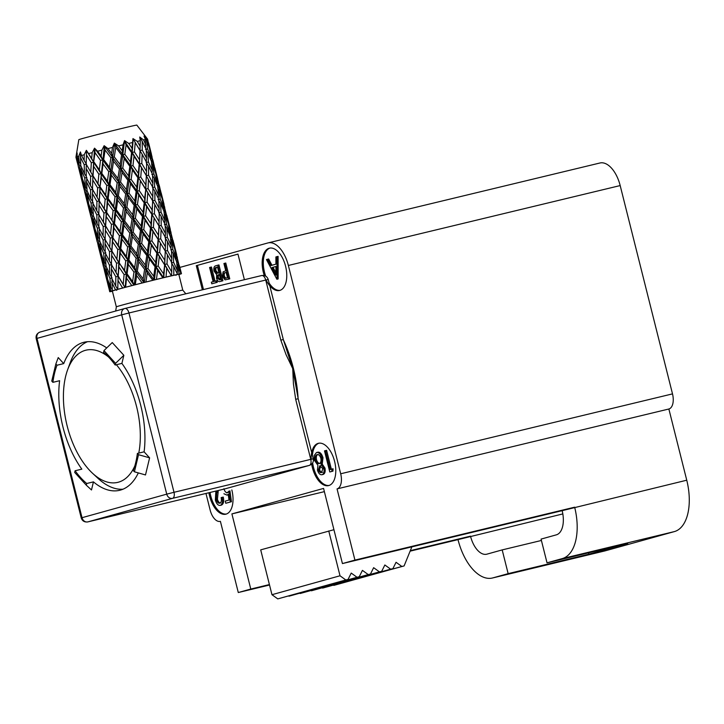 <?xml version="1.0" encoding="UTF-8"?>
<svg xmlns="http://www.w3.org/2000/svg" width="724" height="724" viewBox="0 0 724 724"><rect width="100%" height="100%" fill="white"/><g stroke="black" fill="none" stroke-linecap="round" stroke-linejoin="round"><path stroke-width="1.09" d="M283.392 339.891A89.731 47.549 76.5 0 1 293.419 368.435A89.731 47.549 76.5 0 1 298.107 398.472M264.287 275.554A21.756 11.53 76.5 0 1 263.364 272.414A21.756 11.53 76.5 0 1 269.382 248.178A21.756 11.53 76.5 0 1 285.582 266.233A21.756 11.53 76.5 0 1 279.564 290.478A21.756 11.53 76.5 0 1 266.097 279.962M269.943 248.07A21.756 11.53 -103.5 0 0 264.486 272.143A21.756 11.53 -103.5 0 0 265.708 276.143M311.193 459.26A21.756 11.53 76.5 0 1 318.397 443.305A21.756 11.53 76.5 0 1 334.597 461.369A21.756 11.53 76.5 0 1 328.578 485.605A21.756 11.53 76.5 0 1 312.379 467.55A21.756 11.53 76.5 0 1 311.673 464.138M318.958 443.197A21.756 11.53 -103.5 0 0 312.397 455.369M312.65 462.935A21.756 11.53 -103.5 0 0 313.492 467.279A21.756 11.53 -103.5 0 0 329.13 485.442M231.834 489.94A21.756 11.53 76.5 0 1 225.816 514.185A21.756 11.53 76.5 0 1 209.616 496.121A21.756 11.53 76.5 0 1 208.91 492.745M210.032 492.474A21.756 11.53 -103.5 0 0 210.729 495.849A21.756 11.53 -103.5 0 0 226.368 514.022M288.36 265.464L620.178 185.57L672.505 393.883L340.687 473.777L288.36 265.464A27.195 14.408 -103.5 0 0 268.106 242.893A27.195 14.408 -103.5 0 0 267.844 242.956L179.878 267.418M205.969 493.451L210.15 510.076A13.593 7.204 76.5 0 0 220.277 521.37L220.404 521.334A13.593 7.204 76.5 0 1 220.277 521.37M220.404 521.334L238.287 592.531L250.785 589.055L231.906 513.904L323.565 488.419L342.434 563.571L354.932 560.095L337.049 488.899A13.593 7.204 -103.5 0 0 340.687 473.777M202.367 289.817L196.294 265.672L237.961 254.088L244.395 279.699M337.049 488.899L668.867 409.006A13.593 7.204 -103.5 0 0 672.505 393.883M620.178 185.57A27.195 14.408 -103.5 0 0 599.924 163A27.195 14.408 -103.5 0 0 599.662 163.063M354.932 560.095L574.648 507.189A46.227 24.489 76.5 0 1 562.304 558.584L547.027 562.829L627.744 543.398L588.856 554.204L508.148 573.643L492.872 577.888A46.227 24.489 76.5 0 1 492.429 578.005L604.531 551.009A46.227 24.489 -103.5 0 0 604.974 550.901L674.406 531.588A46.227 24.489 -103.5 0 0 686.75 480.202L668.867 409.006M342.434 563.571L562.15 510.664A21.756 11.53 76.5 0 1 556.34 534.846L541.063 539.099L547.027 562.829M324.37 491.641L231.906 513.904M508.148 573.643L502.185 549.905L486.908 554.159A21.756 11.53 76.5 0 1 486.7 554.213A21.756 11.53 76.5 0 1 470.5 536.149L410.327 550.638M269.418 584.567L250.785 589.055M492.429 578.005A46.227 24.489 76.5 0 1 458.002 539.624L410.119 551.154M269.527 585.01L238.287 592.531M269.12 283.075A21.756 11.53 -103.5 0 0 280.116 290.315M237.97 254.124L196.294 265.672M197.417 265.4L203.48 289.546M502.185 549.905L541.407 540.466M686.75 480.202L562.15 510.664M562.829 513.922L458.002 539.624M276.984 256.64L278.107 256.368L278.143 278.93L276.876 279.238L266.45 259.572L267.536 259.264L270.876 265.572L275.907 264.169L275.898 256.939L276.984 256.64L277.021 279.202L278.143 278.93M267.536 259.264L268.649 258.993L271.971 265.265M325.492 450.59L330.244 469.523L333.076 468.781L332.968 471.125L329.791 471.967L324.497 450.871L326.614 450.328L331.357 469.215M316.469 452.527L317.592 452.256C319.863 451.767 321.664 453.586 322.985 457.722L322.243 464.111L324.986 468.129C325.556 471.65 324.922 473.758 323.094 474.446L321.972 474.718C320.071 475.016 318.56 473.487 317.447 470.12L317.908 465.279L314.361 460.265L314.098 455.658L316.469 452.527C318.75 452.038 320.551 453.867 321.863 457.993L321.121 464.383L323.863 468.401C324.433 471.903 323.8 474.012 321.972 474.718M226.639 492.899L229.942 490.872L231.445 501.732L225.77 503.271L225.227 501.108L229.001 500.058L228.214 494.338L227.001 495.116L223.915 493.759M228.277 494.8L227.001 495.116M223.915 488.718C224.829 491.705 226.114 493.008 227.761 492.637M218.286 490.483L217.435 499.325C218.277 501.94 219.444 503.144 220.92 502.927M217.435 499.325L216.313 499.587C217.155 502.212 218.322 503.415 219.797 503.198C221.3 502.519 221.752 500.664 221.146 497.614L223.263 497.062C224.159 501.397 223.544 504.076 221.408 505.108L220.286 505.37C218.168 505.66 216.521 503.877 215.354 500.04L215.87 491.071M229.761 278.849L225.779 263.029L224.666 263.301L228.639 279.12L229.761 278.849L225.046 279.871L222.44 276.306L223.101 271.826L225.752 270.812L223.915 263.509L224.666 263.301M222.92 280.758L218.947 264.93L217.824 265.201L221.797 281.021L222.92 280.758L221.001 281.274M217.263 282.333L216.847 280.704L215.734 280.975L216.141 282.595L217.263 282.333L211.761 283.817L211.354 282.197L213.164 281.69L209.598 267.491L210.349 267.283L213.915 281.482L215.734 280.975M215.028 281.174L211.471 267.011L210.349 267.283M588.856 554.204L588.512 552.837M332.968 471.125L329.791 471.967M331.954 469.052L331.845 471.396M324.986 468.129L323.863 468.401M322.243 464.111L321.121 464.383M322.985 457.722L321.863 457.993M228.82 491.144L230.332 502.004L231.445 501.732M230.332 502.004L225.77 503.271M217.906 492.275L216.793 492.537L216.313 499.587M217.173 490.754L216.793 492.537M222.141 497.334C223.037 501.669 222.422 504.347 220.286 505.37M228.639 279.12L228.123 279.31M221.797 281.021L220.177 281.473C218.675 282.089 217.462 281.021 216.539 278.288L216.657 274.658L214.042 271.057C213.499 268.097 214.005 266.36 215.571 265.826L217.824 265.201M216.141 282.595L211.761 283.817M333.927 529.706L260.703 549.869L271.962 594.703L277.772 598.893L348.063 579.435L351.221 573.082L357.032 577.272L359.267 576.729L362.425 570.376L368.235 574.575L370.48 574.032L373.638 567.679L379.448 571.879L381.693 571.336L384.851 564.982L390.661 569.173L392.897 568.639L396.055 562.286L401.865 566.476L404.11 565.933L411.866 546.846M348.063 579.435L345.819 579.969L340.009 575.779L328.75 530.945M404.11 565.933L333.483 585.155M392.897 568.639L322.28 587.852M381.693 571.336L311.067 590.558M370.48 574.032L299.854 593.255M359.267 576.729L288.65 595.952M275.925 275.102L271.943 267.59L275.916 266.486L275.925 275.102M315.347 459.948C314.849 456.935 315.402 455.188 317.003 454.69C318.578 454.238 319.863 455.405 320.85 458.202C321.338 461.242 320.777 463.052 319.175 463.631C317.592 463.93 316.316 462.699 315.347 459.948L316.469 459.677C315.972 456.672 316.524 454.916 318.117 454.419M318.46 469.921L319.746 465.794L322.859 468.645L321.483 472.537C320.261 472.926 319.257 472.048 318.46 469.921L319.583 469.65L320.868 465.523M225.96 278.134C224.856 278.731 223.933 278.052 223.191 276.088C222.911 273.953 223.417 272.858 224.684 272.803L226.16 272.432L227.481 277.708L225.752 278.188M218.467 273.057L216.865 273.301L214.784 270.848C214.53 268.577 215.073 267.409 216.422 267.328L217.49 267.029L218.965 272.912L218.132 273.138M219.625 279.889L217.281 278.052C217.028 275.862 217.553 274.74 218.865 274.677L219.372 274.541L220.648 279.609L219.535 279.917M340.009 575.779L271.962 594.703M271.943 267.59L275.916 266.522M275.925 272.713L273.066 267.319M320.298 463.36C318.714 463.659 317.438 462.428 316.469 459.677M322.605 472.274C321.384 472.663 320.37 471.786 319.583 469.65M224.684 272.803L226.16 272.45M223.191 276.088L224.313 275.817C224.033 273.681 224.54 272.586 225.807 272.532M227.074 277.862C225.978 278.459 225.055 277.781 224.313 275.817M216.422 267.328L217.499 267.075M214.784 270.848L215.906 270.586C215.652 268.314 216.195 267.138 217.544 267.056M216.865 273.301L217.978 273.029L215.906 270.586M218.702 272.984L217.978 273.029M218.865 274.677L219.372 274.559M217.281 278.052L218.404 277.79C218.15 275.6 218.675 274.468 219.987 274.405M220.748 279.618L218.404 277.79M345.819 579.969L277.772 598.893M333.818 585.399L401.865 566.476M357.032 577.272L288.985 596.196M322.614 588.096L390.661 569.173M368.235 574.575L300.188 593.499M311.401 590.793L379.448 571.879M134.809 465.966A67.975 36.019 76.5 0 1 92.41 473.143A67.975 36.019 76.5 0 1 72.31 441.884A67.975 36.019 76.5 0 1 67.567 369.928L70.174 362.751A76.138 40.345 76.5 0 1 87.468 341.71M67.567 369.928A67.975 36.019 76.5 0 1 108.582 357.023M116.374 364.724A67.975 36.019 76.5 0 1 131.424 390.643A67.975 36.019 76.5 0 1 138.764 453.106M122.99 489.207A76.138 40.345 76.5 0 1 98.002 478.347L92.41 473.143M75.939 157.226L75.939 157.226A36.978 0.579 -14.1 0 1 76.101 157.126L77.133 152.945L77.206 156.746A36.978 0.579 -14.1 0 1 78.69 156.303L80.409 151.959L81.531 155.497A36.978 0.579 -14.1 0 1 84.219 154.764L86.382 150.321L88.536 153.606A36.978 0.579 -14.1 0 1 92.201 152.637L94.536 148.167L97.613 151.235A36.978 0.579 -14.1 0 1 101.921 150.121L104.147 145.696L107.957 148.592A36.978 0.579 -14.1 0 1 112.519 147.443L114.356 143.126L118.636 145.913A36.978 0.579 -14.1 0 1 123.062 144.827L124.546 140.61L128.718 143.442A36.978 0.579 -14.1 0 1 130.691 142.963A36.978 0.579 -14.1 0 1 132.601 142.51L132.972 138.583L137.288 141.397A36.978 0.579 -14.1 0 1 140.293 140.7L139.723 137.017L143.596 139.958A36.978 0.579 -14.1 0 1 145.452 139.56L143.995 136.103L147.081 139.252A36.978 0.579 -14.1 0 1 147.624 139.189L136.845 125.107A29.91 0.471 -14.1 0 0 123.107 128.148A29.91 0.471 -14.1 0 0 93.758 135.506A29.91 0.471 -14.1 0 0 78.825 139.678L75.939 157.226L77.305 162.556L76.101 157.126M182.792 290.17L178.819 274.351A34.263 0.534 165.9 0 0 163.09 277.835A34.263 0.534 165.9 0 0 129.361 286.288A34.263 0.534 165.9 0 0 112.356 291.048L116.338 306.867A34.263 0.534 -14.1 0 1 133.334 302.107A34.263 0.534 -14.1 0 1 167.063 293.654A34.263 0.534 -14.1 0 1 182.792 290.17L185.833 293.799M106.736 347.918A76.138 40.345 -103.5 0 0 84.047 342.244A76.138 40.345 -103.5 0 0 83.323 342.434A76.138 40.345 -103.5 0 0 63.73 363.611L58.237 357.584L55.857 363.982L57.006 365.231L63.73 363.611M103.568 352.28A76.138 40.345 76.5 0 1 115.17 365.014L121.903 363.394L123.849 355.294L112.247 342.57L103.975 350.597L103.568 352.28M149.606 457.849L138.528 454.69L134.42 471.795L145.497 474.953L149.606 457.849L144.112 451.821A76.138 40.345 -103.5 0 0 121.903 363.394M144.112 451.821L137.388 453.441A76.138 40.345 76.5 0 1 133.279 470.546L134.42 471.795M93.432 481.876L86.708 483.496L86.301 485.18L91.486 489.967L93.432 481.876A76.138 40.345 -103.5 0 0 119.686 490.293A76.138 40.345 -103.5 0 0 120.41 490.103A76.138 40.345 -103.5 0 0 138.32 472.908M280.812 340.108L286.08 354.697L292.731 368.625L293.437 383.992L295.682 399.304L310.768 459.36L174.004 492.293L128.963 312.985L265.726 280.052L280.812 340.108L283.31 339.556L292.731 368.625L298.179 398.752L295.682 399.304M55.857 363.982L51.748 381.077L52.897 382.335L59.621 380.715A76.138 40.345 -103.5 0 0 81.83 469.143L75.106 470.763L74.699 472.446L86.301 485.18M86.708 483.496A76.138 40.345 76.5 0 1 75.106 470.763M52.897 382.335A76.138 40.345 76.5 0 1 57.006 365.231M103.975 350.597L115.578 363.33L123.849 355.294M115.17 365.014L115.578 363.33M138.528 454.69L137.388 453.441M178.873 274.568A36.978 0.579 165.9 0 0 180.493 274.07L181.154 273.844A36.978 0.579 165.9 0 0 181.453 273.69A36.978 0.579 165.9 0 0 181.371 273.672L180.937 273.726A36.978 0.579 165.9 0 0 179.081 274.079L177.57 274.396A36.978 0.579 165.9 0 0 173.805 275.247L171.371 275.808A36.978 0.579 165.9 0 0 166.031 277.075L162.873 277.835A36.978 0.579 165.9 0 0 156.429 279.41L152.836 280.297A36.978 0.579 165.9 0 0 145.877 282.025L142.166 282.966A36.978 0.579 165.9 0 0 135.288 284.713L131.795 285.609A36.978 0.579 165.9 0 0 125.623 287.22L122.646 287.998A36.978 0.579 165.9 0 0 117.722 289.319L115.541 289.917A36.978 0.579 165.9 0 0 112.311 290.831L111.098 291.193A36.978 0.579 165.9 0 0 109.849 291.627L111.315 291.292L109.731 291.718A36.978 0.579 165.9 0 0 110.555 291.627L111.541 291.437A36.978 0.579 165.9 0 0 112.41 291.256M116.745 289.609L116.763 290.252M116.311 289.718L116.591 290.288M109.731 291.718L108.908 288.197M108.844 288.116L104.518 270.921L109.234 288.632M106.98 279.346L107.595 279.183M108.464 281.564L109.849 291.627M111.098 291.193L108.238 283.211M110.763 287.455L109.967 278.423L106.446 270.26L107.586 279.138L110.763 287.455L112.193 289.482M109.967 278.423L112.111 277.871M112.021 278.984L112.311 290.831M115.541 289.917L111.704 282.17M115.695 286.061L115.84 276.803L111.378 268.866L111.523 277.98L115.695 286.061L117.75 289.356L118.13 276.224L117.994 280.45L122.646 287.998M115.84 276.803L118.13 276.224L124.926 287.428M116.564 263.246L118.845 262.685L118.13 276.224L116.003 272.541L116.564 263.246L111.686 255.337L111.415 264.631L124.962 287.419M123.207 284.043L124.094 274.613L126.311 274.07L125.18 287.365M109.532 251.69L105.07 243.744L105.215 252.875L109.387 260.948L109.532 251.69L111.822 251.11L111.686 255.337L111.822 251.11L126.311 274.07L126.555 278.188L125.623 287.22M131.795 285.609L126.555 278.188M110.256 238.133L112.537 237.572L111.822 251.11L109.695 247.418L110.256 238.133L105.378 230.232L105.107 239.517L118.845 262.685L124.564 270.278L126.311 274.07L133.904 285.093M124.564 270.278L125.741 260.857L127.849 260.341L126.311 274.07L127.071 273.844L132.628 281.6L134.003 285.066M132.628 281.6L133.976 272.061L135.931 271.591L134.212 285.021M124.094 274.613L118.89 266.848L120.003 248.956L135.931 271.591L136.628 275.6L135.288 284.713M142.166 282.966L136.628 275.6M116.899 258.939L117.786 249.499L120.763 248.73L126.32 256.486L127.849 260.341L128.917 260.034L134.637 267.69L135.931 271.591L143.922 282.55M134.637 267.69L136.121 258.206L137.877 257.789L135.931 271.591L137.298 271.219L143.117 278.93L144.076 282.505M143.117 278.93L144.628 269.373L146.139 269.02L144.248 282.469M133.976 272.061L128.311 264.396L127.849 260.341L129.623 246.477L146.139 269.02L147.307 272.912L145.877 282.025M152.836 280.297L147.307 272.912M126.32 256.486L127.668 246.947L130.99 246.106L136.809 253.816L137.877 257.789L139.497 257.355L145.316 265.002L146.139 269.02L154.094 280.007M145.316 265.002L146.8 255.536L148.04 255.255L146.139 269.02L147.986 268.532L153.75 276.278L154.284 279.962M153.75 276.278L155.09 266.785L156.031 266.577L154.402 279.935M144.628 269.373L138.8 261.726L137.877 257.789L139.832 243.907L156.031 266.577L157.651 270.36L156.429 279.41M162.873 277.835L157.651 270.36M136.809 253.816L138.32 244.259L141.678 243.427L147.443 251.165L148.04 255.255L150.067 254.73L155.66 262.45L156.031 266.577L163.506 277.708M155.66 262.45L156.809 253.083L157.434 252.966L156.031 266.577L158.194 266.025L163.579 273.88L163.724 277.654M163.579 273.88L164.719 264.486L163.778 277.645M155.09 266.785L149.434 259.083L148.04 255.255L149.723 241.472L166.737 268.17L166.031 277.075M171.371 275.808L166.737 268.17M147.443 251.165L148.782 241.671L151.886 240.911L157.271 248.775L157.434 252.966L159.678 252.395L164.755 260.26L164.719 264.486L170.412 274.197M164.755 260.26L165.217 252.459L164.719 264.486L167.009 263.916L171.724 271.952L171.543 275.808M171.724 271.952L171.832 262.794L167.407 254.748L167.009 263.916M164.429 264.522L157.434 252.966L158.411 239.382L160.701 238.802L165.416 246.839L165.226 251.119L167.497 250.549L171.778 258.631L171.434 262.93L173.76 266.541L173.805 275.247M177.57 274.396L173.76 266.541M171.434 262.93L173.642 262.387L177.47 270.658L177.163 273.509M177.47 270.658L176.62 261.753L173.154 253.454L173.642 262.387M176.855 263.889L178.104 265.618L179.081 274.079M180.937 273.726L178.104 265.618M176.629 261.798L177.516 261.581L180.303 270.115L180.131 271.31M180.303 270.115L175.986 252.92L177.516 261.581M179.308 265.391L181.371 273.672M176.041 274.74L176.077 275.31M175.679 274.821L175.923 275.346M104.627 270.269L104.518 270.921M106.754 267.789L106.446 270.26M109.424 265.174L105.396 257.065L106.039 266.133L109.713 274.26L109.424 265.174L111.668 264.604L111.378 268.866M118.89 266.848L118.211 276.161M128.311 264.396L127.071 273.844M138.8 261.726L137.298 271.219M149.434 259.083L147.986 268.532M159.262 256.685L158.194 266.025M165.226 251.119L167.407 254.748M171.516 251.092L173.154 253.454M175.262 251.943L175.986 252.92M104.537 270.821L103.641 266.966M106.247 275.301L104.944 266.468L101.93 258.106L103.623 266.912L106.247 275.301L107.224 276.631M104.944 266.468L106.048 266.179M109.713 274.26L111.487 276.903M165.217 252.459L165.271 251.065L160.429 243.065L159.678 252.395M171.778 258.631L171.443 249.662L167.461 241.436L167.497 250.549M170.719 249.88L172.81 249.373L176.113 257.708L175.842 259.789M176.113 257.708L174.756 249.002L171.796 240.504L172.81 249.373M174.765 249.047L177.362 257.663M103.514 267.002L102.6 263.093M102.165 256.45L101.93 258.106M105.713 253.871L105.396 257.065M125.741 260.857L120.247 253.083L119.27 262.541M103.224 226.576L98.754 218.621L98.907 227.761L103.08 235.843L103.224 226.576L105.514 226.006L105.378 230.232L105.514 226.006L120.003 248.956L120.247 253.083M136.121 258.206L130.32 250.495L128.917 260.034M103.948 213.019L106.229 212.458L105.514 226.006L103.387 222.304L103.948 213.019L99.07 205.127L98.799 214.404L112.537 237.572L118.256 245.164L120.003 248.956L121.542 235.228L129.623 246.477L130.32 250.495M146.8 255.536L140.999 247.807L139.497 257.355M118.256 245.164L119.433 235.743L122.609 234.92L128.329 242.576L129.623 246.477L131.569 232.676L139.832 243.907L140.999 247.807M156.809 253.083L151.343 245.255L150.067 254.73M128.329 242.576L129.813 233.092L133.189 232.241L139.008 239.888L139.832 243.907L141.732 230.142L149.723 241.472L151.343 245.255M157.271 248.775L158.122 239.409L160.429 243.065M139.008 239.888L140.483 230.422L143.759 229.617L149.352 237.336L149.723 241.472L151.126 227.852L164.104 249.092M149.352 237.336L150.502 227.97L151.126 227.852L152.103 214.268L154.393 213.689L159.117 221.734L158.918 226.006L161.19 225.435L165.47 233.517L165.126 237.816L167.461 241.436M170.556 238.784L171.796 240.504M173 240.287L175.154 248.956M102.537 263.011L98.211 245.798L102.926 263.527M100.672 254.233L101.288 254.07M104.455 262.35L103.659 253.309L100.129 245.137L101.279 254.024L104.455 262.35L105.885 264.378M103.659 253.309L105.804 252.757M109.387 260.948L111.668 264.604M165.416 246.839L165.525 237.68L161.099 229.635L160.701 238.802M165.126 237.816L167.335 237.273L171.163 245.545L170.855 248.404M171.163 245.545L170.312 236.639L166.846 228.341L167.335 237.273M170.321 236.685L171.208 236.467L173.995 245.011L173.823 246.205M173.995 245.011L169.678 227.798L171.208 236.467M98.31 245.146L98.211 245.798M100.446 242.676L100.129 245.137M103.116 240.06L99.088 231.961L99.731 241.02L103.405 249.147L103.116 240.06L105.36 239.49L105.07 243.744M117.786 249.499L112.582 241.735L111.903 251.056M110.591 233.825L111.478 224.395L113.695 223.843L112.582 241.735M127.668 246.947L122.003 239.282L120.763 248.73M128.718 143.442L132.04 148.32L132.202 152.502L124.492 141.035L122.808 154.791L114.609 143.47L112.645 157.325L104.401 146.04L99.921 187.335L99.07 205.127L99.206 200.892L121.542 235.228L122.003 239.282M138.32 244.259L132.492 236.612L130.99 246.106M96.916 201.471L92.446 193.498L92.6 202.648L96.772 210.729L96.916 201.471L99.288 200.829L106.229 212.458L111.949 220.051L113.695 223.843L114.455 223.616L120.012 231.381L121.542 235.228L123.315 221.372L131.569 232.676L132.492 236.612M148.782 241.671L143.126 233.961L141.678 243.427M120.012 231.381L121.361 221.843L124.682 221.001L130.51 228.712L131.569 232.676L133.524 218.802L141.732 230.142L143.126 233.961M158.122 239.409L152.945 231.562L151.886 240.911M130.51 228.712L132.012 219.155L135.37 218.313L141.135 226.06L141.732 230.142L143.415 216.358L152.945 231.562M158.411 239.382L158.963 225.951L154.122 217.951L153.37 227.282L158.438 235.146L158.411 239.382M158.918 226.006L161.099 229.635M165.208 225.978L166.846 228.341M168.945 226.82L169.678 227.798M132.04 148.32L132.601 142.51M138.89 148.664L135.207 142.628L134.447 151.922L139.515 159.805L140.04 150.601L133.18 138.945L132.202 152.502L131.569 152.619L126.112 144.818L124.827 154.266L122.808 154.791L122.211 150.719L123.062 144.827M118.636 145.913L122.211 150.719M134.447 151.922L132.202 152.502L130.8 166.14L122.808 154.791L121.56 155.072L115.768 147.37L114.265 156.891L112.645 157.325L111.587 153.37L112.519 147.443M107.957 148.592L111.587 153.37M139.976 151.94L139.488 164.049L132.202 152.502L134.021 156.194L132.963 165.588L129.858 166.339L124.193 158.592L122.808 154.791L120.917 168.583L112.645 157.325L110.89 157.742L105.089 150.058L103.686 159.57L102.609 159.877L101.089 156.04L101.921 150.121M97.613 151.235L101.089 156.04M124.193 158.592L122.754 168.095L119.397 168.936L113.559 161.244L112.645 157.325L110.709 171.154L94.853 148.492M94.536 148.574L93.613 162.221L91.667 158.493L92.201 152.637M88.536 153.606L91.667 158.493M113.559 161.244L112.066 170.783L108.754 171.624L103.07 163.914L102.609 159.877L100.5 160.393L95.025 152.646L93.613 162.221L86.599 150.664L86.464 154.909L86.346 150.737M103.07 163.914L101.84 173.398L101.079 173.624L93.613 162.221L92.898 175.787L90.609 176.357L86.138 168.375L86.428 164.14L84.156 160.502L84.219 154.764M81.531 155.497L84.156 160.502M80.654 163.923L79.224 161.905L78.69 156.303M80.346 152.384L80.798 165.669L84.482 173.805L84.183 164.71L80.165 156.628M77.206 156.746L79.224 161.905M77.694 163.081L77.305 162.556M148.592 145.759L147.624 139.189M147.081 139.252L148.773 144.565M146.565 140.076L147.578 148.909L150.882 157.253L149.524 148.538L146.565 140.076L144.257 136.447M145.615 147.94L145.452 139.56M143.596 139.958L145.931 145.099M142.23 140.999L142.257 150.085L146.547 158.176L146.203 149.198L140.139 137.325M142.257 150.085L139.985 150.655L140.293 140.7M137.288 141.397L140.194 146.393M135.207 142.628L133.424 138.881M98.229 245.698L97.333 241.852M99.939 250.187L98.636 241.354L95.622 232.992L97.315 241.807L99.939 250.187L100.917 251.518M98.636 241.354L99.74 241.065M103.405 249.147L105.179 251.789M141.135 226.06L142.474 216.557L145.578 215.806L150.963 223.662L151.126 227.852L153.37 227.282M158.438 235.146L158.909 227.327M165.47 233.517L165.135 224.549L161.153 216.322L161.19 225.435M164.402 224.766L166.502 224.259L169.805 232.585L169.534 234.676M169.805 232.585L168.448 223.888L165.488 215.399L166.502 224.259M168.457 223.933L171.054 232.549M126.112 144.818L124.492 141.035M115.768 147.37L114.609 143.47M105.089 150.058L104.401 146.04M95.025 152.646L94.772 148.52M132.963 165.588L138.347 173.434L138.51 177.615L130.8 166.14L129.116 179.914L120.917 168.583L118.953 182.448L110.709 171.154L108.926 184.991L101.079 173.624L98.862 174.176L93.649 166.366L93.613 162.221L91.333 162.782L86.464 154.909L86.174 164.167L90.772 172.086L91.333 162.782M86.428 164.14L84.183 164.71M80.817 165.706L79.703 165.995L76.699 157.669L77.133 154.474M76.699 157.669L78.391 166.448L81.016 174.846L79.703 165.995M78.4 166.502L77.368 162.647M149.524 148.583L147.768 139.85M147.578 148.909L145.479 149.416M97.206 241.888L96.292 237.979M95.858 231.345L95.622 232.992M99.405 228.766L99.088 231.961M119.433 235.743L113.94 227.979L112.962 237.427M111.949 220.051L113.125 210.63L115.234 210.114L113.695 223.843L113.94 227.979M129.813 233.092L124.012 225.39L122.609 234.92M111.478 224.395L106.265 216.612L107.387 198.738L123.315 221.372L124.012 225.39M140.483 230.422L134.691 222.693L133.189 232.241M141.777 163.47L146.501 171.507L146.601 162.357L142.166 154.266L141.777 163.47L139.488 164.049L138.51 177.615L137.886 177.742L132.42 169.923L131.144 179.38L127.867 180.185L122.075 172.484L120.573 182.014L117.198 182.855L111.396 175.172L109.994 184.692L108.926 184.991L107.387 198.738L108.148 198.512L113.704 206.268L115.234 210.114L116.302 209.806L122.021 217.462L123.315 221.372L125.261 207.562L133.524 218.802L134.691 222.693M150.502 227.97L145.035 220.141L143.759 229.617M122.021 217.462L123.505 207.978L126.881 207.127L132.7 214.775L133.524 218.802L135.424 205.028L143.415 216.358L145.035 220.141M150.963 223.662L151.814 214.304L154.122 217.951M132.7 214.775L134.175 205.308L137.451 204.503L143.044 212.222L143.415 216.358L144.818 202.738L157.805 223.988M143.044 212.222L144.194 202.856L144.818 202.738L145.796 189.154L148.085 188.584L152.809 196.62L152.601 200.892L154.882 200.322L159.162 208.403L158.818 212.711L161.153 216.322M164.248 213.671L165.488 215.399M166.692 215.173L168.846 223.843M124.827 154.266L130.429 161.995L131.569 152.619M132.42 169.923L130.8 166.14L130.429 161.995M114.265 156.891L120.084 164.547L121.56 155.072M122.075 172.484L120.084 164.547M103.686 159.57L109.405 167.235L110.89 157.742M111.396 175.172L109.405 167.235M94.039 162.067L99.333 169.823L100.5 160.393M121.361 221.843L115.686 214.159L115.234 210.114L117.007 196.258L108.926 184.991L106.817 185.507L101.324 177.76L101.079 173.624L99.333 169.823M90.455 171.543L92.898 175.787L90.455 171.543M86.256 176.457L84.482 173.805M81.993 176.176L81.016 174.846M79.296 170.339L78.282 166.529M149.922 148.492L152.131 157.208M150.61 159.343L150.882 157.253M148.411 161.95L152.248 170.212L151.397 161.307L147.913 152.972L148.411 161.95L146.203 162.493L146.547 158.176M145.198 173.778L141.515 167.742L140.755 177.045L145.823 184.919L146.348 175.724L139.488 164.049L139.515 159.805M96.229 237.897L91.903 220.675L96.618 238.413M94.364 229.128L94.98 228.956M98.147 237.237L97.351 228.205L93.821 220.024L94.971 228.92L98.147 237.237L99.577 239.264M97.351 228.205L99.496 227.653M103.08 235.843L105.36 239.49M159.117 221.734L159.217 212.575L154.791 204.512L154.393 213.689M158.818 212.711L161.027 212.168L164.855 220.44L164.547 223.291M164.855 220.44L164.004 211.526L160.538 203.218L161.027 212.168M164.013 211.571L164.9 211.363L167.697 219.897L167.516 221.092M167.697 219.897L163.371 202.675L164.9 211.363M93.649 166.366L92.772 180.014L92.898 175.787L99.921 187.335L97.975 183.606L98.862 174.176M86.138 168.375L86.292 177.543L90.464 185.615L90.609 176.357M86.88 177.434L84.735 177.986L81.206 169.778L81.513 167.316M81.206 169.778L82.355 178.701L85.532 187.018L84.735 177.986M82.373 178.738L81.749 178.909L79.387 169.787M79.287 170.43L83.613 187.67L81.749 178.909M150.746 152.438L152.284 161.144L155.081 169.678L153.153 161.045L150.022 151.461M152.284 161.144L151.397 161.352M147.913 152.972L146.275 150.619M142.166 154.266L139.985 150.655M141.515 167.742L134.021 156.194M92.002 220.024L91.903 220.675M94.138 217.553L93.821 220.024M96.808 214.947L92.781 206.847L93.423 215.906L97.097 224.033L96.808 214.947L99.052 214.376L98.754 218.621M106.265 216.612L105.595 225.942M115.686 214.159L114.455 223.616M132.012 219.155L126.184 211.489L124.682 221.001M113.704 206.268L115.062 196.729L118.374 195.887L124.202 203.598L125.261 207.562L127.225 193.688L118.953 182.448L117.007 196.258L125.261 207.562L126.184 211.489M142.474 216.557L136.809 208.838L135.37 218.313M124.202 203.598L125.705 194.041L129.062 193.208L134.827 200.946L135.424 205.028L137.108 191.254L129.116 179.914L127.225 193.688L135.424 205.028L136.809 208.838M151.814 214.304L146.637 206.44L145.578 215.806M140.755 177.045L138.51 177.615L137.108 191.254L146.637 206.44M152.103 214.268L152.655 200.838L147.814 192.846L147.062 202.159L152.131 210.032L152.103 214.268M152.601 200.892L154.791 204.512M158.9 200.856L160.538 203.218M162.638 201.706L163.371 202.675M138.347 173.434L139.198 164.086M122.754 168.095L128.519 175.832L129.858 166.339M134.827 200.946L136.166 191.453L130.501 183.715L128.519 175.832M112.066 170.783L117.894 178.484L119.397 168.936M125.705 194.041L119.867 186.367L117.894 178.484M101.84 173.398L107.396 181.154L108.754 171.624M115.062 196.729L109.378 189.036L108.926 184.991L107.396 181.154M92.989 175.724L97.975 183.606M92.446 193.498L92.735 189.263L90.464 185.615M86.961 189.036L85.532 187.018M84.002 188.195L83.613 187.67M154.9 170.873L155.081 169.678M151.931 173.063L152.248 170.212M148.574 175.208L152.855 183.29L152.511 174.321L148.538 166.113L148.574 175.208L146.293 175.769L146.501 171.507M91.921 220.576L91.025 216.738M93.631 225.073L92.328 216.241L89.314 207.888L91.007 216.684L93.631 225.073L94.609 226.404M92.328 216.241L93.432 215.951M97.097 224.033L98.871 226.684M136.166 191.453L139.27 190.693L144.655 198.548L144.818 202.738L147.062 202.159M152.131 210.032L152.601 202.195M159.162 208.403L158.818 199.435L154.845 191.217L154.882 200.322M158.094 199.652L160.194 199.145L163.497 207.471L163.226 209.562M163.497 207.471L162.14 198.774L159.18 190.294L160.194 199.145M162.149 198.819L164.746 207.435M101.324 177.76L99.921 187.335L97.64 187.905L92.772 180.014L92.491 189.29L97.079 197.19L97.64 187.905M92.735 189.263L90.5 189.833L86.473 181.742L86.79 178.547M86.473 181.742L87.106 190.792L90.79 198.919L90.5 189.833M87.124 190.828L86.011 191.118L83.007 182.783L83.242 181.127M83.007 182.783L84.699 191.57L87.323 199.96L86.011 191.118M84.708 191.625L83.676 187.76M155.841 173.706L154.076 164.954M152.873 165.181L153.886 174.022L157.189 182.367L155.832 173.651L152.873 165.181L151.633 163.452M153.886 174.022L151.787 174.538M148.538 166.113L146.203 162.493M90.898 216.775L89.984 212.874M89.55 206.231L89.314 207.888M93.097 203.652L92.781 206.847M113.125 210.63L107.632 202.865L106.654 212.304M104.283 208.72L105.17 199.281L107.387 198.738L107.632 202.865M123.505 207.978L117.704 200.277L116.302 209.806M109.994 184.692L115.713 192.349L117.704 200.277M134.175 205.308L128.383 197.589L126.881 207.127M120.573 182.014L126.392 189.661L128.383 197.589M144.194 202.856L138.727 195.037L137.451 204.503M131.144 179.38L136.736 187.109L137.108 191.254L138.727 195.037M146.284 177.063L145.796 189.154L147.814 192.846M144.655 198.548L145.796 189.154L151.497 198.883M152.855 183.29L152.511 187.597L154.845 191.217M157.941 188.566L159.18 190.294M160.384 190.068L162.538 198.729M136.736 187.109L137.886 177.742M126.392 189.661L127.867 180.185M115.713 192.349L117.198 182.855M100.346 187.19L105.641 194.937L106.817 185.507M105.17 199.281L99.957 191.489L99.921 187.335L107.387 198.738L105.641 194.937M96.754 196.647L99.206 200.892L96.754 196.647M92.563 201.571L90.79 198.919M88.301 201.29L87.323 199.96M85.604 195.453L84.59 191.652M156.23 173.615L158.438 182.321M156.918 184.448L157.189 182.367M145.506 189.19L138.51 177.615L145.796 189.154L145.823 184.919M89.921 212.784L85.595 195.552L90.31 213.309M88.056 204.014L88.672 203.851M91.839 212.132L91.043 203.091L87.514 194.901L88.663 203.806L91.839 212.132L93.269 214.15M91.043 203.091L93.188 202.539M96.772 210.729L99.052 214.376M152.809 196.62L152.909 187.462L146.293 175.769M152.511 187.597L154.719 187.054L158.547 195.326L158.239 198.177M158.547 195.326L157.696 186.421L154.221 178.095L152.592 175.742M157.705 186.466L158.592 186.249L161.389 194.792L161.208 195.987M161.389 194.792L159.461 186.149L156.33 176.584M140.329 181.317L139.27 190.693M130.501 183.715L129.062 193.208M119.867 186.367L118.374 195.887M109.378 189.036L108.148 198.512M99.957 191.489L99.288 200.829M87.514 194.901L87.821 192.439M85.595 195.552L85.694 194.901M157.054 177.552L158.592 186.249M154.221 178.095L154.719 187.054M148.474 179.389L148.085 188.584M562.304 558.584L674.406 531.588M492.872 577.888L604.974 550.901M283.31 339.556L268.224 279.5L265.726 280.052A5.439 2.878 -103.5 0 0 261.672 275.536A5.439 2.878 -103.5 0 0 261.626 275.554L124.962 308.46M268.224 279.5C267.156 276.441 264.975 275.12 261.672 275.536L124.727 308.514A5.439 4.615 74.5 0 1 124.863 308.478A5.439 2.878 76.5 0 1 124.908 308.469A5.439 2.878 76.5 0 1 128.963 312.985L121.704 314.831L166.737 494.148L174.004 492.293A5.439 2.878 76.5 0 1 172.547 498.338L309.311 465.405A5.439 2.878 -103.5 0 0 310.768 459.36L313.266 458.808L298.179 398.752M224.494 488.99A5.439 2.878 -103.5 0 0 224.549 488.981A5.439 2.878 -103.5 0 0 224.603 488.962A5.439 4.615 74.5 0 0 224.739 488.935L309.447 465.378A5.439 4.615 74.5 0 1 309.311 465.405L224.603 488.962L87.839 521.895L172.547 498.338A5.439 4.615 74.5 0 1 166.737 494.148L82.029 517.696L36.987 338.389L121.704 314.831A5.439 4.615 74.5 0 1 124.727 308.514L40.019 332.072A5.439 4.615 74.5 0 1 40.155 332.035L124.6 308.551M36.2 338.633C35.648 335.565 36.915 333.375 40.019 332.072A5.439 4.615 74.5 0 0 36.987 338.389L36.2 338.633L81.242 517.95L82.029 517.696A5.439 4.615 74.5 0 0 87.839 521.895A5.439 2.878 76.5 0 1 87.785 521.904L224.739 488.935A5.439 4.615 74.5 0 0 224.865 488.89M268.106 242.893L599.924 163M116.338 306.867L115.695 311.03M309.447 465.378C312.542 464.066 313.818 461.885 313.266 458.808M81.242 517.95C82.31 521.009 84.491 522.33 87.785 521.904M180.122 268.396L181.453 273.69M173.814 243.282L176.665 254.631M167.506 218.177L170.357 229.508M148.592 142.845L151.425 154.149M161.208 193.064L164.049 204.385M154.9 167.959L157.742 179.271"/></g></svg>
